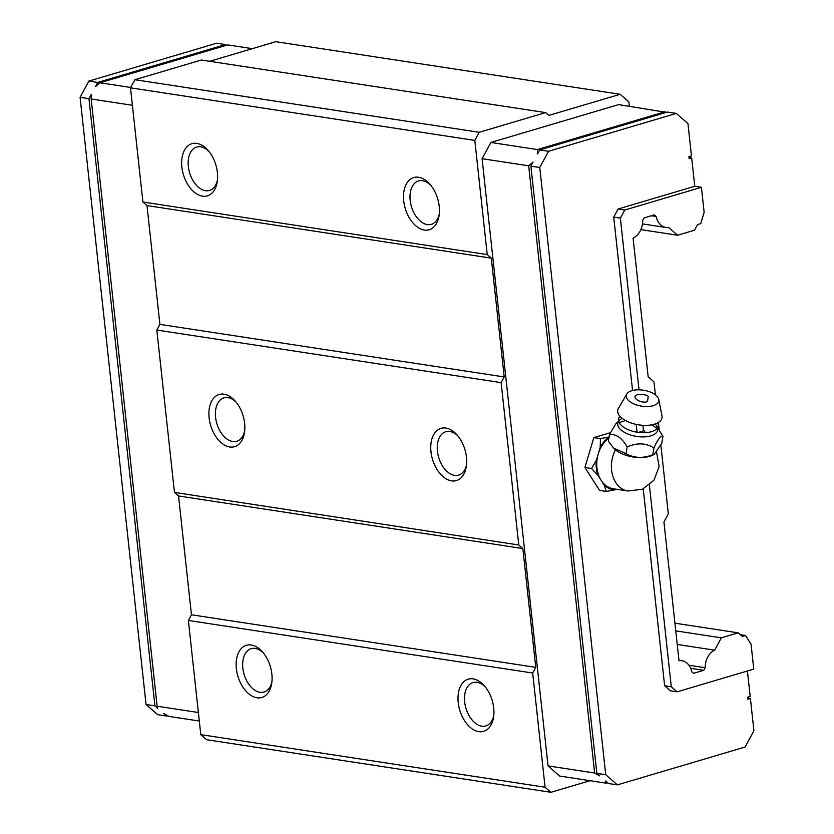 <?xml version="1.0" encoding="UTF-8"?>
<svg xmlns="http://www.w3.org/2000/svg" width="834" height="834" viewBox="0 0 834 834"><rect width="100%" height="100%" fill="white"/><g stroke="black" fill="none" stroke-linecap="round" stroke-linejoin="round"><path stroke-width="1.25" d="M244.675 431.001A22.622 14.063 73.5 0 1 236.752 441.249A22.622 14.063 73.5 0 1 232.707 441.499A22.622 14.063 73.5 0 1 216.069 420.44A22.622 14.063 73.5 0 1 223.898 397.87A22.622 14.063 73.5 0 1 227.943 397.62A22.622 14.063 73.5 0 1 236.116 402.144M466.519 464.882A22.622 14.063 73.5 0 1 458.606 475.119A22.622 14.063 73.5 0 1 454.561 475.37A22.622 14.063 73.5 0 1 437.923 454.322A22.622 14.063 73.5 0 1 445.752 431.751A22.622 14.063 73.5 0 1 449.797 431.501A22.622 14.063 73.5 0 1 457.97 436.026M229.736 446.982A27.22 16.93 -106.5 0 0 244.456 432.627A27.22 16.93 -106.5 0 0 235.052 400.893A27.22 16.93 -106.5 0 0 224.002 394.18A27.22 16.93 -106.5 0 0 209.125 417.876A27.22 16.93 -106.5 0 0 229.736 446.982M451.59 480.864A27.22 16.93 -106.5 0 0 466.31 466.508A27.22 16.93 -106.5 0 0 456.907 434.775A27.22 16.93 -106.5 0 0 445.856 428.061A27.22 16.93 -106.5 0 0 430.969 451.747A27.22 16.93 -106.5 0 0 451.59 480.864M424.339 230.059A27.22 16.93 -106.5 0 0 439.059 215.704A27.22 16.93 -106.5 0 0 429.656 183.97A27.22 16.93 -106.5 0 0 418.605 177.256A27.22 16.93 -106.5 0 0 403.729 200.952A27.22 16.93 -106.5 0 0 424.339 230.059M430.73 185.221A22.622 14.063 -106.5 0 0 422.546 180.697A22.622 14.063 -106.5 0 0 418.501 180.947A22.622 14.063 -106.5 0 0 410.672 203.517A22.622 14.063 -106.5 0 0 427.31 224.575A22.622 14.063 -106.5 0 0 431.355 224.325A22.622 14.063 -106.5 0 0 439.278 214.077M202.495 196.178A27.22 16.93 -106.5 0 0 217.215 181.833A27.22 16.93 -106.5 0 0 207.812 150.099A27.22 16.93 -106.5 0 0 196.751 143.385A27.22 16.93 -106.5 0 0 181.875 167.071A27.22 16.93 -106.5 0 0 202.495 196.178M208.875 151.35A22.622 14.063 -106.5 0 0 200.702 146.826A22.622 14.063 -106.5 0 0 196.657 147.076A22.622 14.063 -106.5 0 0 188.818 169.636A22.622 14.063 -106.5 0 0 205.466 190.694A22.622 14.063 -106.5 0 0 209.511 190.444A22.622 14.063 -106.5 0 0 217.424 180.196M263.367 652.949A22.622 14.063 -106.5 0 0 255.194 648.425A22.622 14.063 -106.5 0 0 251.149 648.675A22.622 14.063 -106.5 0 0 242.83 668.107A22.622 14.063 -106.5 0 0 259.958 692.293A22.622 14.063 -106.5 0 0 264.003 692.043A22.622 14.063 -106.5 0 0 271.915 681.805M236.366 668.68A27.22 16.93 -106.5 0 0 253.682 696.838A27.22 16.93 -106.5 0 0 271.707 683.432A27.22 16.93 -106.5 0 0 271.863 674.091A27.22 16.93 -106.5 0 0 262.303 651.698A27.22 16.93 -106.5 0 0 243.538 646.611A27.22 16.93 -106.5 0 0 236.366 668.68M485.221 686.83A22.622 14.063 -106.5 0 0 477.038 682.306A22.622 14.063 -106.5 0 0 472.993 682.556A22.622 14.063 -106.5 0 0 464.674 701.988A22.622 14.063 -106.5 0 0 481.812 726.174A22.622 14.063 -106.5 0 0 485.847 725.924A22.622 14.063 -106.5 0 0 493.77 715.676M458.22 702.551A27.22 16.93 -106.5 0 0 475.536 730.72A27.22 16.93 -106.5 0 0 493.551 717.313A27.22 16.93 -106.5 0 0 493.718 707.972A27.22 16.93 -106.5 0 0 484.147 685.579A27.22 16.93 -106.5 0 0 465.382 680.492A27.22 16.93 -106.5 0 0 458.22 702.551M639.032 389.822L620.371 218.133L624.77 210.022L701.415 187.306L704.136 212.274L700.748 223.606L697.558 224.554L694.482 230.236L677.615 235.23L668.764 227.505A16.878 12.687 -81.3 0 1 665.97 227.484A16.878 12.687 -81.3 0 1 656.149 216.496L654.304 214.891L644.088 217.914L642.701 220.468A16.878 12.687 -81.3 0 1 633.089 238.086L648.164 376.801L653.992 381.889L655.399 394.847M660.862 445.137L668.326 513.89L663.937 522.011L679.001 660.726A16.878 12.687 -81.3 0 1 681.899 660.726A16.878 12.687 -81.3 0 1 691.72 671.735L693.565 673.319L703.781 670.296L705.168 667.732A16.878 12.687 -81.3 0 1 714.675 650.166L721.347 637.833L738.215 632.839L742.291 636.394L745.492 635.456L751.048 644.129L753.759 669.108L677.114 691.824L671.287 686.736L649.373 485.075M643.483 430.855L642.878 425.309M658.401 422.463L659.329 431.053M701.415 187.306L694.764 186.284L691.678 157.907L688.999 157.501M691.678 157.907L689.124 158.658L688.905 156.688L691.469 155.927L687.956 123.588L676.301 113.414L548.553 151.277L539.765 167.498L605.724 774.713L617.379 784.877L745.127 747.024L753.915 730.793L750.402 698.454L747.848 699.205L747.629 697.224L750.183 696.473L747.42 670.984M740.3 634.664L745.492 635.456M675.759 630.869L721.347 637.833M738.215 632.839L674.925 623.175M677.239 644.453L714.675 650.166M688.947 665.251L705.168 667.732M703.781 670.296L690.656 668.284M656.149 216.496L651.354 215.766M640.877 229.621L677.615 235.23M624.77 210.022L618.109 209L694.764 186.284M620.371 218.133L613.72 217.121L618.109 209M671.287 686.736L664.625 685.725L643.243 488.901M637.082 432.2L636.238 424.402M632.558 390.489L613.72 217.121M677.114 691.824L670.453 690.802L664.625 685.725M199.295 721.035L168.791 716.375L163.662 713.497L166.581 716.041L157.699 714.686L146.044 704.511L80.085 97.307L88.873 81.075L216.621 43.222L225.493 44.577L226.348 45.317M629.347 106.241L628.867 101.904L620.131 94.284L275.814 41.7L209.668 61.299M676.301 113.414L667.419 112.058L539.671 149.922L548.553 151.277M666.366 112.371L618.62 104.604L490.872 142.468L537.461 149.578L537.482 153.977L539.671 149.922M539.765 167.498L530.893 166.143L533.082 162.088L528.673 165.81L482.083 158.7L490.872 142.468M605.724 774.713L596.852 773.358L530.893 166.143M617.379 784.877L608.507 783.522L605.588 780.978L606.287 783.189L559.697 776.068L548.042 765.904L594.632 773.014L599.761 775.891L596.852 773.358M750.402 698.454L747.723 698.037M130.698 87.466L99.965 82.775L227.713 44.911L252.306 48.664M88.873 81.075L97.745 82.43L225.493 44.577M97.745 82.43L95.545 86.496L99.965 82.775M80.085 97.307L88.957 98.662L91.156 94.607L91.177 99.006L132.408 105.293M146.044 704.511L154.926 705.866L88.957 98.662M198.367 712.507L157.136 706.21L157.834 708.41L154.926 705.866M167.634 715.728L166.581 716.041M545.644 112.611L479.216 132.293L474.817 140.414L487.223 254.589L491.299 258.154L504.205 376.947L501.13 382.629L518.769 544.988L522.855 548.553L535.762 667.356L532.686 673.038L545.082 787.213L550.909 792.3L206.603 739.716L200.775 734.639L188.369 620.454L191.445 614.773L178.539 495.969L174.462 492.414L156.823 330.055L159.899 324.374L146.993 205.571L142.906 202.016L130.511 87.831L134.9 79.72L201.328 60.027L545.644 112.611L548.845 115.405L620.131 94.284M590.034 780.707L550.909 792.3M482.083 158.7L548.042 765.904M665.209 111.725L537.461 149.578M528.673 165.81L594.632 773.014M606.287 783.189L607.652 782.782M91.177 99.006L157.136 706.21M479.216 132.293L134.9 79.72M130.511 87.831L474.817 140.414M487.223 254.589L142.906 202.016M146.993 205.571L491.299 258.154M504.205 376.947L159.899 324.374M156.823 330.055L501.13 382.629M518.769 544.988L174.462 492.414M178.539 495.969L522.855 548.553M535.762 667.356L191.445 614.773M188.369 620.454L532.686 673.038M545.082 787.213L200.775 734.639M619.964 416.333A20.183 9.8 9.6 0 0 618.828 421.848A20.183 9.8 9.6 0 0 651.417 431.689A20.183 9.8 9.6 0 0 657.129 428.363A20.183 9.8 9.6 0 0 657.87 422.775M657.129 428.363L657.296 427.196L662.967 436.391L661.81 443.156L654.263 454.384L652.782 454.728L653.939 447.952C645.829 442.896 636.915 442.573 627.189 446.993C622.101 438.079 616.19 433.899 609.477 434.462L615.992 423.568L619.047 420.701A20.214 9.81 9.6 0 1 622.206 418.397M613.918 448.369A23.446 11.384 9.6 0 0 614.199 448.65A23.446 11.384 9.6 0 0 649.571 456.375A23.446 11.384 9.6 0 0 652.636 455.187L654.263 454.384M652.782 454.728C643.243 458.544 634.33 458.22 626.042 453.759L613.563 448.014L608.33 441.228L609.477 434.462M608.83 438.267A27.22 20.464 98.7 0 0 598.249 453.904A27.22 20.464 98.7 0 0 601.116 480.311A27.22 20.464 98.7 0 0 613.282 488.766L627.919 491.007A27.22 20.464 -81.3 0 1 611.593 470.157A27.22 20.464 -81.3 0 1 615.482 449.839M610.3 432.721L593.85 437.6L584.915 467.499L599.583 490.402L606.245 491.424L615.211 489.756A28.043 21.079 -81.3 0 1 604.254 485.2L606.245 491.424M593.85 437.6L600.501 438.621L600.157 447.514A28.043 21.079 -81.3 0 1 609.008 437.266M609.477 436.953L600.501 438.621M616.753 489.297L615.211 489.756M604.254 485.2L597.988 475.411A28.043 21.079 -81.3 0 1 596.341 460.295L591.577 468.52L597.988 475.411M591.577 468.52L584.915 467.499M596.341 460.295L600.157 447.514M638.479 432.398L644.098 430.625L645.464 432.669M626.042 453.759L627.189 446.993M662.967 436.391C660.757 435.504 657.755 439.362 653.939 447.952M651.771 424.84L657.077 428.426M619.172 422.64L625.49 420.544M653.178 405.699A16.492 8.006 -170.4 0 1 633.85 403.906A16.492 8.006 -170.4 0 1 626.803 394.034A16.492 8.006 -170.4 0 1 631.932 390.666A16.492 8.006 -170.4 0 1 648.633 391.448A16.492 8.006 -170.4 0 1 658.797 399.476A16.492 8.006 -170.4 0 1 653.178 405.699M626.803 394.034L618.421 408.358A22.455 10.905 9.6 0 0 628.012 421.785A22.455 10.905 9.6 0 0 654.325 424.225A22.455 10.905 9.6 0 0 661.977 415.759L658.797 399.476M647.455 401.644L648.247 396.473C648.769 396.963 645.599 393.335 637.749 394.691L637.656 394.722C629.993 396.692 640.387 404.042 647.455 401.644M618.63 421.233A20.214 9.81 9.6 0 0 626.699 433.524A20.214 9.81 9.6 0 0 650.729 435.88A20.214 9.81 9.6 0 0 657.515 427.842M657.296 427.196A20.214 9.81 9.6 0 0 655.076 423.995M681.899 660.726L678.959 660.278M665.97 227.484L642.482 223.898M618.828 421.848L619.047 420.701M614.199 448.65L613.563 448.014M656.577 452.341L659.131 466.675L653.908 480.29L642.399 489.266L627.919 491.007"/></g></svg>

